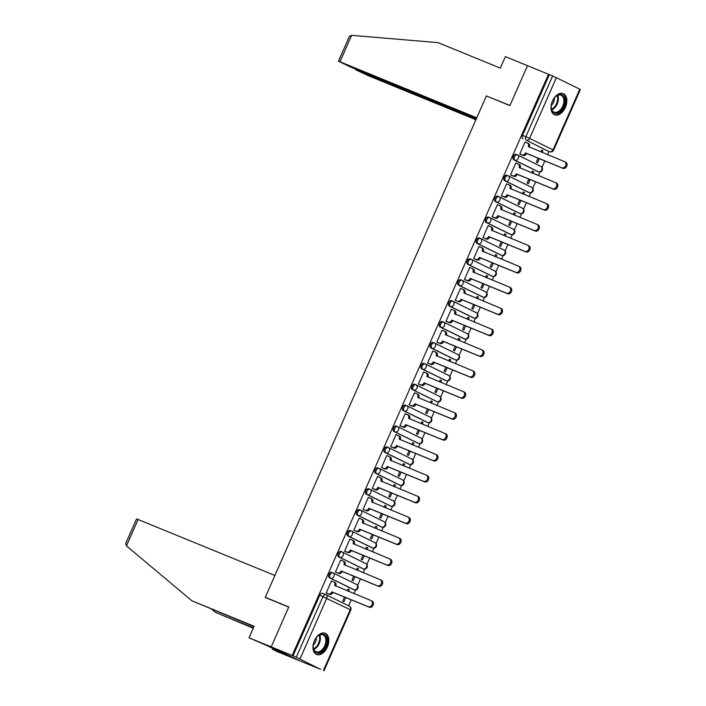 <?xml version="1.0" encoding="UTF-8"?>
<svg xmlns="http://www.w3.org/2000/svg" width="706" height="706" viewBox="0 0 706 706"><rect width="100%" height="100%" fill="white"/><g stroke="black" fill="none" stroke-linecap="round" stroke-linejoin="round"><path stroke-width="1.06" d="M332.835 572.831L331.82 572.416A2.93 1.844 112.3 0 0 331.749 572.381A2.93 1.844 112.3 0 0 328.978 574.278A2.93 1.844 112.3 0 0 329.455 577.773L330.62 578.249A2.93 1.844 -67.7 0 1 330.143 574.755A2.93 1.844 -67.7 0 1 332.905 572.857A2.93 1.844 -67.7 0 1 332.976 572.893A2.93 2.277 116.1 0 1 333.091 572.937A2.93 2.277 116.1 0 1 333.903 576.431A2.93 2.277 -63.9 0 1 330.62 578.249L354.041 589.739A2.93 2.277 -63.9 0 0 357.333 587.922A2.93 2.277 -63.9 0 0 356.512 584.427A2.93 2.277 -63.9 0 0 356.406 584.383L333.197 572.998M342.057 551.933L341.042 551.51A2.93 1.844 112.3 0 0 340.963 551.483A2.93 1.844 112.3 0 0 338.2 553.38A2.93 1.844 112.3 0 0 338.677 556.875L339.833 557.352A2.93 1.844 -67.7 0 1 339.357 553.857A2.93 1.844 -67.7 0 1 342.128 551.96A2.93 1.844 -67.7 0 1 342.198 551.986A2.93 2.277 116.1 0 1 342.304 552.039A2.93 2.277 116.1 0 1 343.125 555.534A2.93 2.277 -63.9 0 1 339.833 557.352L363.263 568.842A2.93 2.277 -63.9 0 0 366.546 567.024A2.93 2.277 -63.9 0 0 365.734 563.529A2.93 2.277 -63.9 0 0 365.62 563.485L342.41 552.092M351.27 531.027L350.255 530.612A2.93 1.844 112.3 0 0 350.185 530.585A2.93 1.844 112.3 0 0 347.423 532.483A2.93 1.844 112.3 0 0 347.89 535.969L349.055 536.445A2.93 1.844 -67.7 0 1 348.579 532.959A2.93 1.844 -67.7 0 1 351.341 531.053A2.93 1.844 -67.7 0 1 351.42 531.088A2.93 2.277 116.1 0 1 351.526 531.141A2.93 2.277 116.1 0 1 352.347 534.636A2.93 2.277 -63.9 0 1 349.055 536.445L372.477 547.944A2.93 2.277 -63.9 0 0 375.769 546.126A2.93 2.277 -63.9 0 0 374.948 542.632A2.93 2.277 -63.9 0 0 374.842 542.579L351.632 531.194M360.492 510.129L359.478 509.714A2.93 1.844 112.3 0 0 359.407 509.679A2.93 1.844 112.3 0 0 356.636 511.576A2.93 1.844 112.3 0 0 357.112 515.071L358.269 515.548A2.93 1.844 -67.7 0 1 357.801 512.053A2.93 1.844 -67.7 0 1 360.563 510.156A2.93 1.844 -67.7 0 1 360.634 510.191A2.93 2.277 116.1 0 1 360.74 510.235A2.93 2.277 116.1 0 1 361.56 513.73A2.93 2.277 -63.9 0 1 358.269 515.548L381.699 527.038A2.93 2.277 -63.9 0 0 384.991 525.22A2.93 2.277 -63.9 0 0 384.17 521.734A2.93 2.277 -63.9 0 0 384.064 521.681L360.845 510.297M369.706 489.232L368.691 488.817A2.93 1.844 112.3 0 0 368.62 488.781A2.93 1.844 112.3 0 0 365.858 490.679A2.93 1.844 112.3 0 0 366.326 494.174L367.491 494.65A2.93 1.844 -67.7 0 1 367.014 491.155A2.93 1.844 -67.7 0 1 369.785 489.258A2.93 1.844 -67.7 0 1 369.856 489.284A2.93 2.277 116.1 0 1 369.962 489.337A2.93 2.277 116.1 0 1 370.782 492.832A2.93 2.277 -63.9 0 1 367.491 494.65L390.912 506.14A2.93 2.277 -63.9 0 0 394.204 504.322A2.93 2.277 -63.9 0 0 393.383 500.828A2.93 2.277 -63.9 0 0 393.277 500.783L370.068 489.39M378.928 468.325L377.913 467.91A2.93 1.844 112.3 0 0 377.842 467.884A2.93 1.844 112.3 0 0 375.071 469.781A2.93 1.844 112.3 0 0 375.548 473.267L376.704 473.744A2.93 1.844 -67.7 0 1 376.236 470.258A2.93 1.844 -67.7 0 1 378.998 468.352A2.93 1.844 -67.7 0 1 379.069 468.387A2.93 2.277 116.1 0 1 379.175 468.44A2.93 2.277 116.1 0 1 379.996 471.935A2.93 2.277 -63.9 0 1 376.704 473.744L400.134 485.243A2.93 2.277 -63.9 0 0 403.426 483.425A2.93 2.277 -63.9 0 0 402.605 479.93A2.93 2.277 -63.9 0 0 402.499 479.877L379.281 468.493M388.141 447.427L387.126 447.013A2.93 1.844 112.3 0 0 387.056 446.977A2.93 1.844 112.3 0 0 384.293 448.875A2.93 1.844 112.3 0 0 384.761 452.37L385.926 452.846A2.93 1.844 -67.7 0 1 385.45 449.351A2.93 1.844 -67.7 0 1 388.221 447.454A2.93 1.844 -67.7 0 1 388.291 447.489A2.93 2.277 116.1 0 1 388.397 447.533A2.93 2.277 116.1 0 1 389.218 451.028A2.93 2.277 -63.9 0 1 385.926 452.846L409.348 464.336A2.93 2.277 -63.9 0 0 412.639 462.527A2.93 2.277 -63.9 0 0 411.827 459.032A2.93 2.277 -63.9 0 0 411.713 458.979L388.503 447.595M397.363 426.53L396.348 426.115A2.93 1.844 112.3 0 0 396.278 426.08A2.93 1.844 112.3 0 0 393.507 427.977A2.93 1.844 112.3 0 0 393.983 431.472L395.139 431.948A2.93 1.844 -67.7 0 1 394.672 428.454A2.93 1.844 -67.7 0 1 397.434 426.556A2.93 1.844 -67.7 0 1 397.504 426.583A2.93 2.277 116.1 0 1 397.619 426.636A2.93 2.277 116.1 0 1 398.431 430.13A2.93 2.277 -63.9 0 1 395.139 431.948L418.57 443.439A2.93 2.277 -63.9 0 0 421.861 441.621A2.93 2.277 -63.9 0 0 421.041 438.126A2.93 2.277 -63.9 0 0 420.935 438.082L397.725 426.689M406.577 405.623L405.562 405.209A2.93 1.844 112.3 0 0 405.491 405.182A2.93 1.844 112.3 0 0 402.729 407.08A2.93 1.844 112.3 0 0 403.205 410.574L404.361 411.042A2.93 1.844 -67.7 0 1 403.885 407.556A2.93 1.844 -67.7 0 1 406.656 405.65A2.93 1.844 -67.7 0 1 406.727 405.685A2.93 2.277 116.1 0 1 406.832 405.738A2.93 2.277 116.1 0 1 407.653 409.233A2.93 2.277 -63.9 0 1 404.361 411.042L427.783 422.541A2.93 2.277 -63.9 0 0 431.075 420.723A2.93 2.277 -63.9 0 0 430.263 417.228A2.93 2.277 -63.9 0 0 430.148 417.175L406.938 405.791M415.799 384.726L414.784 384.311A2.93 1.844 112.3 0 0 414.713 384.276A2.93 1.844 112.3 0 0 411.942 386.182A2.93 1.844 112.3 0 0 412.419 389.668L413.584 390.144A2.93 1.844 -67.7 0 1 413.107 386.65A2.93 1.844 -67.7 0 1 415.869 384.752A2.93 1.844 -67.7 0 1 415.94 384.788A2.93 2.277 116.1 0 1 416.055 384.832A2.93 2.277 116.1 0 1 416.867 388.326A2.93 2.277 -63.9 0 1 413.584 390.144L437.005 401.635A2.93 2.277 -63.9 0 0 440.297 399.825A2.93 2.277 -63.9 0 0 439.476 396.331A2.93 2.277 -63.9 0 0 439.37 396.278L416.161 384.894M425.021 363.828L423.997 363.413A2.93 1.844 112.3 0 0 423.927 363.378A2.93 1.844 112.3 0 0 421.164 365.276A2.93 1.844 112.3 0 0 421.641 368.77L422.797 369.247A2.93 1.844 -67.7 0 1 422.32 365.752A2.93 1.844 -67.7 0 1 425.091 363.855A2.93 1.844 -67.7 0 1 425.162 363.881A2.93 2.277 116.1 0 1 425.268 363.934A2.93 2.277 116.1 0 1 426.089 367.429A2.93 2.277 -63.9 0 1 422.797 369.247L446.227 380.737A2.93 2.277 -63.9 0 0 449.51 378.919A2.93 2.277 -63.9 0 0 448.698 375.424A2.93 2.277 -63.9 0 0 448.584 375.38L425.374 363.987M434.234 342.922L433.219 342.507A2.93 1.844 112.3 0 0 433.149 342.481A2.93 1.844 112.3 0 0 430.386 344.378A2.93 1.844 112.3 0 0 430.854 347.873L432.019 348.34A2.93 1.844 -67.7 0 1 431.542 344.855A2.93 1.844 -67.7 0 1 434.305 342.957A2.93 1.844 -67.7 0 1 434.375 342.984A2.93 2.277 116.1 0 1 434.49 343.037A2.93 2.277 116.1 0 1 435.311 346.531A2.93 2.277 -63.9 0 1 432.019 348.34L455.441 359.839A2.93 2.277 -63.9 0 0 458.732 358.021A2.93 2.277 -63.9 0 0 457.912 354.527A2.93 2.277 -63.9 0 0 457.806 354.474L434.596 343.09M443.456 322.024L442.441 321.609A2.93 1.844 112.3 0 0 442.371 321.574A2.93 1.844 112.3 0 0 439.6 323.48A2.93 1.844 112.3 0 0 440.076 326.966L441.232 327.443A2.93 1.844 -67.7 0 1 440.765 323.948A2.93 1.844 -67.7 0 1 443.527 322.051A2.93 1.844 -67.7 0 1 443.597 322.086A2.93 2.277 116.1 0 1 443.703 322.13A2.93 2.277 116.1 0 1 444.524 325.625A2.93 2.277 -63.9 0 1 441.232 327.443L464.663 338.933A2.93 2.277 -63.9 0 0 467.954 337.124A2.93 2.277 -63.9 0 0 467.134 333.629A2.93 2.277 -63.9 0 0 467.028 333.576L443.809 322.192M452.67 301.127L451.655 300.712A2.93 1.844 112.3 0 0 451.584 300.677A2.93 1.844 112.3 0 0 448.822 302.574A2.93 1.844 112.3 0 0 449.29 306.069L450.454 306.545A2.93 1.844 -67.7 0 1 449.978 303.05A2.93 1.844 -67.7 0 1 452.749 301.153A2.93 1.844 -67.7 0 1 452.82 301.18A2.93 2.277 116.1 0 1 452.925 301.233A2.93 2.277 116.1 0 1 453.746 304.727A2.93 2.277 -63.9 0 1 450.454 306.545L473.876 318.035A2.93 2.277 -63.9 0 0 477.168 316.217A2.93 2.277 -63.9 0 0 476.347 312.723A2.93 2.277 -63.9 0 0 476.241 312.679L453.031 301.285M461.892 280.22L460.877 279.805A2.93 1.844 112.3 0 0 460.806 279.779A2.93 1.844 112.3 0 0 458.035 281.676A2.93 1.844 112.3 0 0 458.512 285.171L459.668 285.639A2.93 1.844 -67.7 0 1 459.2 282.153A2.93 1.844 -67.7 0 1 461.962 280.256A2.93 1.844 -67.7 0 1 462.033 280.282A2.93 2.277 116.1 0 1 462.139 280.335A2.93 2.277 116.1 0 1 462.959 283.83A2.93 2.277 -63.9 0 1 459.668 285.639L483.098 297.138A2.93 2.277 -63.9 0 0 486.39 295.32A2.93 2.277 -63.9 0 0 485.569 291.825A2.93 2.277 -63.9 0 0 485.463 291.772L462.245 280.388M471.105 259.323L470.09 258.908A2.93 1.844 112.3 0 0 470.019 258.873A2.93 1.844 112.3 0 0 467.257 260.779A2.93 1.844 112.3 0 0 467.725 264.265L468.89 264.741A2.93 1.844 -67.7 0 1 468.413 261.246A2.93 1.844 -67.7 0 1 471.184 259.349A2.93 1.844 -67.7 0 1 471.255 259.384A2.93 2.277 116.1 0 1 471.361 259.429A2.93 2.277 116.1 0 1 472.182 262.923A2.93 2.277 -63.9 0 1 468.89 264.741L492.311 276.231A2.93 2.277 -63.9 0 0 495.603 274.422A2.93 2.277 -63.9 0 0 494.782 270.928A2.93 2.277 -63.9 0 0 494.677 270.875L471.467 259.49M480.327 238.425L479.312 238.01A2.93 1.844 112.3 0 0 479.242 237.975A2.93 1.844 112.3 0 0 476.471 239.872A2.93 1.844 112.3 0 0 476.947 243.367L478.103 243.844A2.93 1.844 -67.7 0 1 477.635 240.349A2.93 1.844 -67.7 0 1 480.398 238.451A2.93 1.844 -67.7 0 1 480.468 238.487A2.93 2.277 116.1 0 1 480.583 238.531A2.93 2.277 116.1 0 1 481.395 242.026A2.93 2.277 -63.9 0 1 478.103 243.844L501.534 255.334A2.93 2.277 -63.9 0 0 504.825 253.516A2.93 2.277 -63.9 0 0 504.005 250.021A2.93 2.277 -63.9 0 0 503.899 249.977L480.689 238.584M489.54 217.527L488.526 217.104A2.93 1.844 112.3 0 0 488.455 217.077A2.93 1.844 112.3 0 0 485.693 218.975A2.93 1.844 112.3 0 0 486.169 222.469L487.325 222.937A2.93 1.844 -67.7 0 1 486.849 219.451A2.93 1.844 -67.7 0 1 489.62 217.554A2.93 1.844 -67.7 0 1 489.69 217.58A2.93 2.277 116.1 0 1 489.796 217.633A2.93 2.277 116.1 0 1 490.617 221.128A2.93 2.277 -63.9 0 1 487.325 222.937L510.747 234.436A2.93 2.277 -63.9 0 0 514.039 232.618A2.93 2.277 -63.9 0 0 513.227 229.123A2.93 2.277 -63.9 0 0 513.112 229.071L489.902 217.686M498.763 196.621L497.748 196.206A2.93 1.844 112.3 0 0 497.677 196.171A2.93 1.844 112.3 0 0 494.906 198.077A2.93 1.844 112.3 0 0 495.383 201.563L496.547 202.04A2.93 1.844 -67.7 0 1 496.071 198.545A2.93 1.844 -67.7 0 1 498.833 196.647A2.93 1.844 -67.7 0 1 498.904 196.683A2.93 2.277 116.1 0 1 499.018 196.727A2.93 2.277 116.1 0 1 499.83 200.222A2.93 2.277 -63.9 0 1 496.547 202.04L519.969 213.53A2.93 2.277 -63.9 0 0 523.261 211.721A2.93 2.277 -63.9 0 0 522.44 208.226A2.93 2.277 -63.9 0 0 522.334 208.173L499.124 196.789M507.985 175.723L506.961 175.309A2.93 1.844 112.3 0 0 506.89 175.273A2.93 1.844 112.3 0 0 504.128 177.171A2.93 1.844 112.3 0 0 504.605 180.665L505.761 181.142A2.93 1.844 -67.7 0 1 505.284 177.647A2.93 1.844 -67.7 0 1 508.055 175.75A2.93 1.844 -67.7 0 1 508.126 175.785A2.93 2.277 116.1 0 1 508.232 175.829A2.93 2.277 116.1 0 1 509.052 179.324A2.93 2.277 -63.9 0 1 505.761 181.142L529.191 192.632A2.93 2.277 -63.9 0 0 532.474 190.814A2.93 2.277 -63.9 0 0 531.662 187.319A2.93 2.277 -63.9 0 0 531.547 187.275L508.338 175.882M517.198 154.826L516.183 154.402A2.93 1.844 112.3 0 0 516.112 154.376A2.93 1.844 112.3 0 0 513.35 156.273A2.93 1.844 112.3 0 0 513.818 159.768L514.983 160.244A2.93 1.844 -67.7 0 1 514.506 156.75A2.93 1.844 -67.7 0 1 517.269 154.852A2.93 1.844 -67.7 0 1 517.339 154.879A2.93 2.277 116.1 0 1 517.454 154.932A2.93 2.277 116.1 0 1 518.275 158.426A2.93 2.277 -63.9 0 1 514.983 160.244L538.404 171.734A2.93 2.277 -63.9 0 0 541.696 169.917A2.93 2.277 -63.9 0 0 540.875 166.422A2.93 2.277 -63.9 0 0 540.77 166.378L517.56 154.985M565.374 107.374A11.428 7.184 112.3 0 0 563.256 93.633A11.428 7.184 112.3 0 0 552.463 101.037A11.428 7.184 112.3 0 0 554.589 114.787A11.428 7.184 112.3 0 0 565.374 107.374M327.355 647.04A11.428 7.184 112.3 0 0 325.237 633.291A11.428 7.184 112.3 0 0 314.444 640.704A11.428 7.184 112.3 0 0 316.57 654.444A11.428 7.184 112.3 0 0 327.355 647.04M253.966 626.61L191.9 600.797L254.116 626.275L249.033 637.8L267.265 645.769L283.238 653.606L272.542 649.335L277.432 651.726L320.586 669.341M348.605 605.801L351.244 599.835M353.997 593.596L355.595 589.969M357.615 585.371L360.457 578.929M363.211 572.698L364.808 569.071M366.838 564.473L369.679 558.031M372.433 551.792L374.03 548.165M376.051 543.576L378.893 537.134M381.646 530.894L383.243 527.267M385.273 522.669L388.115 516.227M390.868 509.997L392.465 506.37M394.495 501.772L397.337 495.33M400.081 489.09L401.688 485.463M403.708 480.874L406.55 474.432M409.303 468.193L410.901 464.566M412.931 459.968L415.772 453.526M418.517 447.295L420.123 443.668M422.144 439.07L424.986 432.628M427.739 426.389L429.336 422.762M431.366 418.173L434.208 411.73M436.952 405.491L438.558 401.864M440.579 397.266L443.421 390.824M446.174 384.594L447.772 380.966M449.801 376.369L452.643 369.926M455.396 363.687L456.994 360.06M459.015 355.471L461.856 349.029M464.61 342.789L466.207 339.162M468.237 334.565L471.078 328.122M473.832 321.892L475.429 318.265M477.459 313.667L480.301 307.225M483.045 300.985L484.651 297.358M486.672 292.769L489.514 286.327M492.267 280.088L493.865 276.461M495.894 271.872L498.736 265.421M501.481 259.19L503.087 255.563M505.108 250.965L507.949 244.523M510.703 238.284L512.3 234.657M514.33 230.068L517.171 223.625M519.916 217.386L521.522 213.759M523.543 209.17L526.385 202.728M529.138 196.489L530.736 192.862M532.765 188.264L535.607 181.821M538.36 175.582L539.958 171.964M541.979 167.366L544.82 160.924M547.574 154.685L549.021 151.411M249.033 637.8L271.183 646.872L299.573 660.798L271.183 646.872L292.169 655.468L548.5 74.271L527.514 65.676L509.97 105.468L488.402 96.793M138.129 519.448L126.462 545.897L125.633 543.726L136.593 518.892L274.908 575.478L265.218 597.444L288.736 607.081L271.183 646.872L288.789 606.948L265.271 597.311L486.39 95.972L509.908 105.6L527.514 65.676L505.372 56.604L500.289 68.129L438.073 42.642L351.65 35.335L339.983 61.784L338.448 61.228L351.244 67.308L476.418 118.582M320.559 669.394L296.264 657.215L323.03 596.517A2.93 1.844 -67.7 0 1 325.801 594.62A2.93 1.844 -67.7 0 1 325.872 594.655A2.93 2.277 -63.9 0 1 325.978 594.699A2.93 2.93 0 0 0 325.801 594.62L322.527 593.287A2.93 1.844 -67.7 0 1 322.598 593.314L325.722 594.593M292.169 655.468L296.264 657.215M546.612 150.413A2.93 1.844 -67.7 0 1 546.532 150.387A2.93 1.844 -67.7 0 1 546.462 150.36L526.305 140.203A2.93 1.844 -67.7 0 1 525.838 136.708L552.604 76.019L556.363 77.695L580.367 89.503L553.592 150.201L553.027 149.884L579.794 89.185M552.604 76.019L548.5 74.271M526.147 142.506L525.087 141.985L519.766 154.04L521.037 154.579M538.087 158.162L536.322 162.168L537.566 162.777L539.366 158.691M532.898 173.349L533.665 171.62L532.386 171.09M533.665 171.62L532.421 171.011L531.618 172.829M516.924 163.404L515.865 162.883L510.544 174.947L511.824 175.485M528.865 179.059L527.1 183.066L528.344 183.675L530.144 179.589M523.684 194.247L524.443 192.517L523.164 191.997M524.443 192.517L523.199 191.908L522.405 193.726M507.711 184.31L506.652 183.789L501.331 195.844L502.601 196.383M519.651 199.966L517.886 203.963L519.131 204.572L520.931 200.486M514.462 215.154L515.23 213.415L513.95 212.894M515.23 213.415L513.986 212.806L513.183 214.624M498.489 205.208L497.43 204.687L492.108 216.742L493.388 217.28M510.429 220.863L508.664 224.87L509.908 225.479L511.709 221.384M505.24 236.051L506.008 234.321L504.728 233.792M506.008 234.321L504.764 233.712L503.969 235.53M489.267 226.105L488.208 225.585L482.895 237.648L484.166 238.187M501.216 241.761L499.451 245.767L500.686 246.376L502.495 242.29M496.027 256.949L496.786 255.219L495.515 254.698M496.786 255.219L495.55 254.61L494.747 256.428M480.054 247.012L478.995 246.491L473.673 258.546L474.953 259.084M491.994 262.667L490.229 266.665L491.473 267.274L493.273 263.188M486.805 277.855L487.572 276.117L486.293 275.596M487.572 276.117L486.328 275.508L485.525 277.326M470.831 267.909L469.772 267.389L464.46 279.444L465.731 279.982M482.78 283.565L481.015 287.571L482.251 288.18L484.06 284.086M477.591 298.753L478.35 297.023L477.071 296.494M478.35 297.023L477.115 296.414L476.312 298.232M461.618 288.807L460.559 288.286L455.238 300.35L456.508 300.888M473.558 304.462L471.793 308.469L473.038 309.078L474.838 304.992M468.369 319.65L469.137 317.921L467.857 317.4M469.137 317.921L467.893 317.312L467.09 319.13M452.396 309.713L451.337 309.193L446.024 321.248L447.295 321.786M464.345 325.369L462.58 329.367L463.816 329.976L465.625 325.89M459.156 340.557L459.915 338.818L458.635 338.298M459.915 338.818L458.679 338.209L457.876 340.027M443.183 330.611L442.124 330.09L436.802 342.145L438.073 342.684M455.123 346.267L453.358 350.273L454.602 350.882L456.403 346.787M449.934 361.454L450.702 359.725L449.422 359.195M450.702 359.725L449.457 359.116L448.654 360.934M433.961 351.509L432.902 350.988L427.58 363.052L428.86 363.581M445.901 367.164L444.136 371.171L445.38 371.78L447.18 367.694M440.72 382.352L441.479 380.622L440.2 380.102M441.479 380.622L440.235 380.013L439.441 381.831M424.747 372.415L423.688 371.894L418.367 383.949L419.638 384.488M436.687 388.071L434.922 392.068L436.167 392.677L437.967 388.591M431.498 403.258L432.266 401.52L430.987 400.999M432.266 401.52L431.022 400.911L430.219 402.729M415.525 393.313L414.466 392.792L409.145 404.847L410.424 405.385M427.465 408.968L425.7 412.975L426.945 413.584L428.745 409.489M422.276 424.156L423.044 422.426L421.764 421.897M423.044 422.426L421.8 421.817L421.005 423.635M406.303 414.21L405.244 413.69L399.931 425.753L401.202 426.283M418.252 429.866L416.487 433.872L417.723 434.481L419.532 430.395M413.063 445.054L413.831 443.324L412.551 442.803M413.831 443.324L412.586 442.715L411.783 444.533M397.09 435.117L396.031 434.596L390.709 446.651L391.989 447.189M409.03 450.772L407.265 454.77L408.509 455.379L410.31 451.293M403.841 465.96L404.609 464.221L403.329 463.701M404.609 464.221L403.364 463.613L402.561 465.43M387.868 456.014L386.809 455.494L381.496 467.548L382.767 468.087M399.817 471.67L398.052 475.676L399.287 476.285L401.096 472.19M394.628 486.858L395.386 485.128L394.107 484.598M395.386 485.128L394.151 484.519L393.348 486.337M378.654 476.912L377.595 476.391L372.274 488.455L373.545 488.984M390.594 492.567L388.829 496.574L390.074 497.183L391.874 493.097M385.405 507.755L386.173 506.025L384.894 505.505M386.173 506.025L384.929 505.417L384.126 507.235M369.432 497.818L368.373 497.298L363.06 509.353L364.331 509.891M381.381 513.474L379.616 517.472L380.852 518.08L382.661 513.994M376.192 528.662L376.951 526.923L375.671 526.402M376.951 526.923L375.716 526.314L374.912 528.132M360.219 518.716L359.16 518.195L353.838 530.25L355.109 530.788M372.159 534.371L370.394 538.378L371.638 538.987L373.439 534.892M366.97 549.559L367.738 547.83L366.458 547.3M367.738 547.83L366.493 547.221L365.69 549.039M350.997 539.613L349.938 539.093L344.616 551.157L345.896 551.686M362.937 555.269L361.172 559.276L362.416 559.884L364.217 555.798M357.757 570.457L358.516 568.727L357.236 568.206M358.516 568.727L357.271 568.118L356.477 569.936M341.783 560.511L340.724 559.999L335.403 572.054L336.674 572.592M353.724 576.175L351.959 580.173L353.203 580.782L355.003 576.696M348.535 591.363L349.302 589.625L348.023 589.104M349.302 589.625L348.058 589.016L347.255 590.834M332.561 581.417L331.502 580.897L326.181 592.952L327.46 593.49M353.026 589.325A2.93 1.844 112.3 0 1 352.956 589.298A2.93 1.844 112.3 0 1 352.885 589.263L329.455 577.773M362.24 568.427A2.93 1.844 112.3 0 1 362.169 568.401A2.93 1.844 112.3 0 1 362.099 568.365L338.677 556.875M371.462 547.521A2.93 1.844 112.3 0 1 371.391 547.494A2.93 1.844 112.3 0 1 371.321 547.468L347.89 535.969M380.684 526.623A2.93 1.844 112.3 0 1 380.605 526.597A2.93 1.844 112.3 0 1 380.534 526.561L357.112 515.071M389.897 505.725A2.93 1.844 112.3 0 1 389.827 505.699A2.93 1.844 112.3 0 1 389.756 505.664L366.326 494.174M399.119 484.819A2.93 1.844 112.3 0 1 399.04 484.793A2.93 1.844 112.3 0 1 398.969 484.766L375.548 473.267M408.333 463.921A2.93 1.844 112.3 0 1 408.262 463.895A2.93 1.844 112.3 0 1 408.192 463.86L384.761 452.37M417.555 443.024A2.93 1.844 112.3 0 1 417.484 442.997A2.93 1.844 112.3 0 1 417.405 442.962L393.983 431.472M426.768 422.117A2.93 1.844 112.3 0 1 426.698 422.091A2.93 1.844 112.3 0 1 426.627 422.064L403.205 410.574M435.99 401.22A2.93 1.844 112.3 0 1 435.92 401.193A2.93 1.844 112.3 0 1 435.849 401.158L412.419 389.668M445.204 380.322A2.93 1.844 112.3 0 1 445.133 380.296A2.93 1.844 112.3 0 1 445.062 380.26L421.641 368.77M454.426 359.425A2.93 1.844 112.3 0 1 454.355 359.389A2.93 1.844 112.3 0 1 454.285 359.363L430.854 347.873M463.648 338.518A2.93 1.844 112.3 0 1 463.568 338.492A2.93 1.844 112.3 0 1 463.498 338.456L440.076 326.966M472.861 317.621A2.93 1.844 112.3 0 1 472.791 317.594A2.93 1.844 112.3 0 1 472.72 317.559L449.29 306.069M482.083 296.723A2.93 1.844 112.3 0 1 482.004 296.688A2.93 1.844 112.3 0 1 481.933 296.661L458.512 285.171M491.297 275.817A2.93 1.844 112.3 0 1 491.226 275.79A2.93 1.844 112.3 0 1 491.155 275.764L467.725 264.265M500.519 254.919A2.93 1.844 112.3 0 1 500.448 254.892A2.93 1.844 112.3 0 1 500.369 254.857L476.947 243.367M509.732 234.021A2.93 1.844 112.3 0 1 509.661 233.995A2.93 1.844 112.3 0 1 509.591 233.96L486.169 222.469M518.954 213.115A2.93 1.844 112.3 0 1 518.884 213.088A2.93 1.844 112.3 0 1 518.813 213.062L495.383 201.563M528.167 192.217A2.93 1.844 112.3 0 1 528.097 192.191A2.93 1.844 112.3 0 1 528.026 192.156L504.605 180.665M537.39 171.32A2.93 1.844 112.3 0 1 537.319 171.293A2.93 1.844 112.3 0 1 537.248 171.258L513.818 159.768M267.23 598.273L265.271 597.311M542.12 152.452L542.879 150.722L541.599 150.193M542.879 150.722L541.643 150.104L540.84 151.922M344.502 597.073L342.737 601.08L343.981 601.688L345.781 597.594M292.999 655.874L319.765 595.184A2.93 1.844 -67.7 0 1 322.527 593.287M549.33 74.677L522.564 135.375A2.93 1.844 112.3 0 0 523.04 138.861M519.793 153.987L522.096 154.923A2.93 2.277 -63.9 0 0 525.388 153.114L526.464 153.634A2.93 2.277 116.1 0 1 523.172 155.452L519.951 154.137M527.567 143.106L528.432 143.53A2.93 2.277 116.1 0 1 528.538 143.583A2.93 2.277 116.1 0 1 529.359 147.069L529.297 147.201M564.818 161.771L565.647 162.177A3.371 2.621 116.1 0 1 565.771 162.23A3.371 2.621 116.1 0 1 566.68 166.334A3.371 2.621 116.1 0 1 562.929 168.337L526.552 153.44M525.476 152.911L561.852 167.807A3.371 2.621 -63.9 0 0 565.603 165.804A3.371 2.621 -63.9 0 0 564.694 161.7A3.371 2.621 -63.9 0 0 564.571 161.648L528.282 146.548A2.93 2.277 -63.9 0 0 527.461 143.053A2.93 2.277 -63.9 0 0 527.356 143L525.052 142.056M510.57 174.885L512.874 175.829A2.93 2.277 -63.9 0 0 516.165 174.011L517.242 174.541A2.93 2.277 116.1 0 1 513.95 176.35L510.729 175.035M518.345 164.004L519.21 164.427A2.93 2.277 116.1 0 1 519.316 164.48A2.93 2.277 116.1 0 1 520.137 167.975L520.084 168.099M555.604 182.669L556.434 183.075A3.371 2.621 116.1 0 1 556.557 183.136A3.371 2.621 116.1 0 1 557.458 187.231A3.371 2.621 116.1 0 1 553.716 189.243L517.33 174.338M516.254 173.808L552.639 188.714A3.371 2.621 -63.9 0 0 556.381 186.702A3.371 2.621 -63.9 0 0 555.481 182.607A3.371 2.621 -63.9 0 0 555.357 182.545L519.06 167.446A2.93 2.277 -63.9 0 0 518.239 163.951A2.93 2.277 -63.9 0 0 518.133 163.898L515.83 162.962M501.357 195.783L503.66 196.727A2.93 2.277 -63.9 0 0 506.943 194.909L508.02 195.438A2.93 2.277 116.1 0 1 504.728 197.256L501.516 195.933M509.132 184.91L509.988 185.334A2.93 2.277 116.1 0 1 510.103 185.378A2.93 2.277 116.1 0 1 510.915 188.873L510.862 189.005M546.382 203.566L547.212 203.981A3.371 2.621 116.1 0 1 547.335 204.034A3.371 2.621 116.1 0 1 548.244 208.129A3.371 2.621 116.1 0 1 544.494 210.141L508.108 195.235M507.04 194.706L543.417 209.611A3.371 2.621 -63.9 0 0 547.168 207.608A3.371 2.621 -63.9 0 0 546.259 203.504A3.371 2.621 -63.9 0 0 546.135 203.452L509.847 188.343A2.93 2.277 -63.9 0 0 509.026 184.848A2.93 2.277 -63.9 0 0 508.911 184.804L506.617 183.86M486.452 95.839L476.762 117.814L339.983 61.784M338.448 61.228L349.399 36.394L351.65 35.335M357.298 69.788L355.577 69.638L356.433 70.115L368.373 75.71L475.906 119.755M357.121 70.194L476.241 118.987M126.462 545.897L191.9 600.797M272.895 648.532L272.542 649.335M253.26 628.225L215.409 612.323L253.41 627.89M211.897 609.375L215.409 612.323M562.064 94.816A9.893 6.213 -67.7 0 1 563.662 106.606A9.893 6.213 -67.7 0 1 554.086 112.907A9.893 6.213 -67.7 0 1 551.218 107.356A9.893 6.213 -67.7 0 1 555.64 96.563A9.893 6.213 -67.7 0 1 562.064 94.816M551.209 107.109A9.16 5.754 112.3 0 0 553.857 112.025A9.16 5.754 112.3 0 0 554.078 112.122A9.16 5.754 112.3 0 0 562.797 106.006A9.16 5.754 112.3 0 0 561.244 95.275A9.16 5.754 112.3 0 0 561.023 95.178A9.16 5.754 112.3 0 0 555.463 96.74M551.298 105.45A6.522 4.095 112.3 0 0 554.36 97.975M553.857 114.407A11.358 7.139 112.3 0 0 564.615 106.721A11.358 7.139 112.3 0 0 562.656 93.483A11.358 7.139 112.3 0 0 562.47 93.395M324.045 634.482A9.893 6.213 -67.7 0 1 325.642 646.264A9.893 6.213 -67.7 0 1 316.067 652.565A9.893 6.213 -67.7 0 1 313.199 647.014A9.893 6.213 -67.7 0 1 317.621 636.23A9.893 6.213 -67.7 0 1 324.045 634.482M313.199 646.767A9.16 5.754 112.3 0 0 315.838 651.682A9.16 5.754 112.3 0 0 316.059 651.779A9.16 5.754 112.3 0 0 324.778 645.663A9.16 5.754 112.3 0 0 323.224 634.932A9.16 5.754 112.3 0 0 323.004 634.835A9.16 5.754 112.3 0 0 317.444 636.397M313.279 645.107A6.522 4.095 112.3 0 0 316.341 637.633M315.838 654.065A11.358 7.139 112.3 0 0 326.596 646.378A11.358 7.139 112.3 0 0 324.636 633.141A11.358 7.139 112.3 0 0 324.451 633.053M492.135 216.689L494.438 217.624A2.93 2.277 -63.9 0 0 497.73 215.815L498.807 216.336A2.93 2.277 116.1 0 1 495.515 218.154L492.294 216.839M499.91 205.808L500.775 206.231A2.93 2.277 116.1 0 1 500.881 206.276A2.93 2.277 116.1 0 1 501.701 209.77L501.648 209.903M537.169 224.473L537.998 224.879A3.371 2.621 116.1 0 1 538.122 224.932A3.371 2.621 116.1 0 1 539.022 229.035A3.371 2.621 116.1 0 1 535.28 231.038L498.895 216.142M497.818 215.612L534.204 230.509A3.371 2.621 -63.9 0 0 537.946 228.506A3.371 2.621 -63.9 0 0 537.045 224.402A3.371 2.621 -63.9 0 0 536.922 224.349L500.625 209.25A2.93 2.277 -63.9 0 0 499.804 205.755A2.93 2.277 -63.9 0 0 499.698 205.702L497.395 204.758M482.922 237.587L485.216 238.531A2.93 2.277 -63.9 0 0 488.508 236.713L489.585 237.242A2.93 2.277 116.1 0 1 486.293 239.052L483.072 237.737M490.696 226.705L491.552 227.129A2.93 2.277 116.1 0 1 491.667 227.182A2.93 2.277 116.1 0 1 492.479 230.677L492.426 230.8M527.947 245.37L528.776 245.776A3.371 2.621 116.1 0 1 528.9 245.838A3.371 2.621 116.1 0 1 529.809 249.933A3.371 2.621 116.1 0 1 526.058 251.945L489.673 237.04M488.596 236.51L524.982 251.415A3.371 2.621 -63.9 0 0 528.732 249.403A3.371 2.621 -63.9 0 0 527.823 245.309A3.371 2.621 -63.9 0 0 527.7 245.247L491.402 230.147A2.93 2.277 -63.9 0 0 490.591 226.652A2.93 2.277 -63.9 0 0 490.476 226.6L488.181 225.664M473.7 258.484L476.003 259.429A2.93 2.277 -63.9 0 0 479.295 257.611L480.371 258.14A2.93 2.277 116.1 0 1 477.079 259.958L473.858 258.634M481.474 247.612L482.339 248.035A2.93 2.277 116.1 0 1 482.445 248.08A2.93 2.277 116.1 0 1 483.266 251.574L483.204 251.707M518.725 266.268L519.554 266.683A3.371 2.621 116.1 0 1 519.687 266.736A3.371 2.621 116.1 0 1 520.587 270.83A3.371 2.621 116.1 0 1 516.836 272.843L480.459 257.937M479.383 257.408L515.768 272.313A3.371 2.621 -63.9 0 0 519.51 270.31A3.371 2.621 -63.9 0 0 518.61 266.206A3.371 2.621 -63.9 0 0 518.486 266.153L482.189 251.045A2.93 2.277 -63.9 0 0 481.368 247.55A2.93 2.277 -63.9 0 0 481.263 247.506L478.959 246.562M464.486 279.382L466.781 280.326A2.93 2.277 -63.9 0 0 470.072 278.508L471.149 279.038A2.93 2.277 116.1 0 1 467.857 280.856L464.636 279.541M472.261 268.509L473.117 268.933A2.93 2.277 116.1 0 1 473.232 268.977A2.93 2.277 116.1 0 1 474.044 272.472L473.991 272.604M509.511 287.174L510.341 287.58A3.371 2.621 116.1 0 1 510.464 287.633A3.371 2.621 116.1 0 1 511.373 291.737A3.371 2.621 116.1 0 1 507.623 293.74L471.237 278.844M470.161 278.314L506.546 293.211A3.371 2.621 -63.9 0 0 510.297 291.207A3.371 2.621 -63.9 0 0 509.388 287.104A3.371 2.621 -63.9 0 0 509.264 287.051L472.967 271.951A2.93 2.277 -63.9 0 0 472.155 268.456A2.93 2.277 -63.9 0 0 472.04 268.404L469.746 267.459M455.264 300.288L457.567 301.233A2.93 2.277 -63.9 0 0 460.859 299.415L461.936 299.944A2.93 2.277 116.1 0 1 458.644 301.753L455.423 300.438M463.039 289.407L463.904 289.831A2.93 2.277 116.1 0 1 464.01 289.884A2.93 2.277 116.1 0 1 464.83 293.378L464.769 293.502M500.289 308.072L501.119 308.478A3.371 2.621 116.1 0 1 501.251 308.54A3.371 2.621 116.1 0 1 502.151 312.634A3.371 2.621 116.1 0 1 498.401 314.647L462.024 299.741M460.947 299.212L497.324 314.117A3.371 2.621 -63.9 0 0 501.075 312.105A3.371 2.621 -63.9 0 0 500.175 308.01A3.371 2.621 -63.9 0 0 500.042 307.948L463.754 292.849A2.93 2.277 -63.9 0 0 462.933 289.354A2.93 2.277 -63.9 0 0 462.827 289.301L460.524 288.366M446.051 321.186L448.345 322.13A2.93 2.277 -63.9 0 0 451.637 320.312L452.714 320.842A2.93 2.277 116.1 0 1 449.422 322.66L446.201 321.336M453.817 310.313L454.682 310.737A2.93 2.277 116.1 0 1 454.788 310.781A2.93 2.277 116.1 0 1 455.608 314.276L455.555 314.399M491.076 328.97L491.905 329.384A3.371 2.621 116.1 0 1 492.029 329.437A3.371 2.621 116.1 0 1 492.938 333.532A3.371 2.621 116.1 0 1 489.187 335.544L452.802 320.639M451.725 320.109L488.111 335.015A3.371 2.621 -63.9 0 0 491.861 333.011A3.371 2.621 -63.9 0 0 490.952 328.908A3.371 2.621 -63.9 0 0 490.829 328.855L454.532 313.746A2.93 2.277 -63.9 0 0 453.711 310.252A2.93 2.277 -63.9 0 0 453.605 310.208L451.31 309.263M436.829 342.083L439.132 343.028A2.93 2.277 -63.9 0 0 442.424 341.21L443.5 341.739A2.93 2.277 116.1 0 1 440.209 343.557L436.988 342.242M444.603 331.211L445.468 331.635A2.93 2.277 116.1 0 1 445.574 331.679A2.93 2.277 116.1 0 1 446.395 335.173L446.333 335.306M481.854 349.876L482.683 350.282A3.371 2.621 116.1 0 1 482.807 350.335A3.371 2.621 116.1 0 1 483.716 354.438A3.371 2.621 116.1 0 1 479.965 356.442L443.589 341.536M442.512 341.016L478.889 355.912A3.371 2.621 -63.9 0 0 482.639 353.909A3.371 2.621 -63.9 0 0 481.739 349.805A3.371 2.621 -63.9 0 0 481.607 349.752L445.318 334.653A2.93 2.277 -63.9 0 0 444.498 331.158A2.93 2.277 -63.9 0 0 444.392 331.105L442.088 330.161M427.615 362.99L429.91 363.934A2.93 2.277 -63.9 0 0 433.202 362.116L434.278 362.646A2.93 2.277 116.1 0 1 430.987 364.455L427.765 363.14M435.381 352.109L436.246 352.532A2.93 2.277 116.1 0 1 436.352 352.585A2.93 2.277 116.1 0 1 437.173 356.08L437.12 356.203M472.641 370.774L473.47 371.18A3.371 2.621 116.1 0 1 473.594 371.241A3.371 2.621 116.1 0 1 474.494 375.336A3.371 2.621 116.1 0 1 470.752 377.348L434.366 362.443M433.29 361.913L469.675 376.819A3.371 2.621 -63.9 0 0 473.417 374.807A3.371 2.621 -63.9 0 0 472.517 370.712A3.371 2.621 -63.9 0 0 472.393 370.65L436.096 355.55A2.93 2.277 -63.9 0 0 435.275 352.056A2.93 2.277 -63.9 0 0 435.17 352.003L432.866 351.067M418.393 383.887L420.697 384.832A2.93 2.277 -63.9 0 0 423.979 383.014L425.056 383.543A2.93 2.277 116.1 0 1 421.764 385.361L418.552 384.038M426.168 373.015L427.024 373.43A2.93 2.277 116.1 0 1 427.139 373.483A2.93 2.277 116.1 0 1 427.96 376.978L427.898 377.101M463.418 391.671L464.248 392.077A3.371 2.621 116.1 0 1 464.372 392.139A3.371 2.621 116.1 0 1 465.28 396.234A3.371 2.621 116.1 0 1 461.53 398.246L425.144 383.34M424.077 382.811L460.453 397.716A3.371 2.621 -63.9 0 0 464.204 395.713A3.371 2.621 -63.9 0 0 463.295 391.609A3.371 2.621 -63.9 0 0 463.171 391.556L426.883 376.448A2.93 2.277 -63.9 0 0 426.062 372.953A2.93 2.277 -63.9 0 0 425.947 372.909L423.653 371.965M409.171 404.785L411.474 405.729A2.93 2.277 -63.9 0 0 414.766 403.911L415.843 404.441A2.93 2.277 116.1 0 1 412.551 406.259L409.33 404.935M416.946 393.913L417.811 394.336A2.93 2.277 116.1 0 1 417.917 394.38A2.93 2.277 116.1 0 1 418.737 397.875L418.684 398.007M454.205 412.578L455.035 412.984A3.371 2.621 116.1 0 1 455.158 413.036A3.371 2.621 116.1 0 1 456.058 417.14A3.371 2.621 116.1 0 1 452.317 419.143L415.931 404.238M414.854 403.717L451.24 418.614A3.371 2.621 -63.9 0 0 454.982 416.611A3.371 2.621 -63.9 0 0 454.082 412.507A3.371 2.621 -63.9 0 0 453.958 412.454L417.661 397.354A2.93 2.277 -63.9 0 0 416.84 393.86A2.93 2.277 -63.9 0 0 416.734 393.807L414.431 392.863M399.958 425.692L402.252 426.627A2.93 2.277 -63.9 0 0 405.544 424.818L406.621 425.347A2.93 2.277 116.1 0 1 403.329 427.156L400.108 425.842M407.733 414.81L408.589 415.234A2.93 2.277 116.1 0 1 408.703 415.287A2.93 2.277 116.1 0 1 409.515 418.782L409.462 418.905M444.983 433.475L445.813 433.881A3.371 2.621 116.1 0 1 445.936 433.934A3.371 2.621 116.1 0 1 446.845 438.038A3.371 2.621 116.1 0 1 443.094 440.041L406.709 425.144M405.632 424.615L442.018 439.52A3.371 2.621 -63.9 0 0 445.768 437.508A3.371 2.621 -63.9 0 0 444.859 433.413A3.371 2.621 -63.9 0 0 444.736 433.352L408.439 418.252A2.93 2.277 -63.9 0 0 407.627 414.757A2.93 2.277 -63.9 0 0 407.512 414.704L405.218 413.769M390.736 446.589L393.039 447.533A2.93 2.277 -63.9 0 0 396.331 445.715L397.407 446.245A2.93 2.277 116.1 0 1 394.116 448.063L390.895 446.739M398.511 435.717L399.375 436.131A2.93 2.277 116.1 0 1 399.481 436.184A2.93 2.277 116.1 0 1 400.302 439.679L400.24 439.803M435.761 454.373L436.59 454.779A3.371 2.621 116.1 0 1 436.723 454.84A3.371 2.621 116.1 0 1 437.623 458.935A3.371 2.621 116.1 0 1 433.872 460.947L397.496 446.042M396.419 445.512L432.804 460.418A3.371 2.621 -63.9 0 0 436.546 458.406A3.371 2.621 -63.9 0 0 435.646 454.311A3.371 2.621 -63.9 0 0 435.523 454.258L399.225 439.15A2.93 2.277 -63.9 0 0 398.405 435.655A2.93 2.277 -63.9 0 0 398.299 435.611L395.995 434.667M381.522 467.487L383.817 468.431A2.93 2.277 -63.9 0 0 387.109 466.613L388.185 467.143A2.93 2.277 116.1 0 1 384.894 468.96L381.672 467.637M389.297 456.614L390.153 457.038A2.93 2.277 116.1 0 1 390.268 457.082A2.93 2.277 116.1 0 1 391.08 460.577L391.027 460.709M426.548 475.279L427.377 475.685A3.371 2.621 116.1 0 1 427.501 475.738A3.371 2.621 116.1 0 1 428.41 479.842A3.371 2.621 116.1 0 1 424.659 481.845L388.274 466.94M387.197 466.419L423.582 481.315A3.371 2.621 -63.9 0 0 427.333 479.312A3.371 2.621 -63.9 0 0 426.424 475.209A3.371 2.621 -63.9 0 0 426.3 475.156L390.003 460.047A2.93 2.277 -63.9 0 0 389.191 456.553A2.93 2.277 -63.9 0 0 389.077 456.508L386.782 455.564M372.3 488.393L374.604 489.329A2.93 2.277 -63.9 0 0 377.895 487.519L378.972 488.049A2.93 2.277 116.1 0 1 375.68 489.858L372.459 488.543M380.075 477.512L380.94 477.936A2.93 2.277 116.1 0 1 381.046 477.988A2.93 2.277 116.1 0 1 381.867 481.483L381.805 481.607M417.325 496.177L418.155 496.583A3.371 2.621 116.1 0 1 418.287 496.636A3.371 2.621 116.1 0 1 419.188 500.739A3.371 2.621 116.1 0 1 415.437 502.743L379.06 487.846M377.984 487.317L414.36 502.222A3.371 2.621 -63.9 0 0 418.111 500.21A3.371 2.621 -63.9 0 0 417.211 496.115A3.371 2.621 -63.9 0 0 417.078 496.053L380.79 480.954A2.93 2.277 -63.9 0 0 379.969 477.459A2.93 2.277 -63.9 0 0 379.863 477.406L377.56 476.471M363.087 509.291L365.381 510.235A2.93 2.277 -63.9 0 0 368.673 508.417L369.75 508.947A2.93 2.277 116.1 0 1 366.458 510.765L363.237 509.441M370.853 498.41L371.718 498.833A2.93 2.277 116.1 0 1 371.824 498.886A2.93 2.277 116.1 0 1 372.644 502.381L372.591 502.504M408.112 517.074L408.942 517.48A3.371 2.621 116.1 0 1 409.065 517.542A3.371 2.621 116.1 0 1 409.974 521.637A3.371 2.621 116.1 0 1 406.224 523.649L369.838 508.744M368.761 508.214L405.147 523.12A3.371 2.621 -63.9 0 0 408.898 521.107A3.371 2.621 -63.9 0 0 407.989 517.013A3.371 2.621 -63.9 0 0 407.865 516.96L371.568 501.851A2.93 2.277 -63.9 0 0 370.747 498.357A2.93 2.277 -63.9 0 0 370.641 498.312L368.347 497.368M353.865 530.188L356.168 531.133A2.93 2.277 -63.9 0 0 359.46 529.315L360.537 529.844A2.93 2.277 116.1 0 1 357.245 531.662L354.024 530.338M361.64 519.316L362.505 519.74A2.93 2.277 116.1 0 1 362.61 519.784A2.93 2.277 116.1 0 1 363.431 523.278L363.369 523.411M398.89 537.981L399.72 538.387A3.371 2.621 116.1 0 1 399.843 538.44A3.371 2.621 116.1 0 1 400.752 542.543A3.371 2.621 116.1 0 1 397.001 544.547L360.625 529.641M359.548 529.121L395.925 544.017A3.371 2.621 -63.9 0 0 399.675 542.014A3.371 2.621 -63.9 0 0 398.775 537.91A3.371 2.621 -63.9 0 0 398.643 537.857L362.354 522.749A2.93 2.277 -63.9 0 0 361.534 519.254A2.93 2.277 -63.9 0 0 361.428 519.21L359.125 518.266M344.652 551.095L346.946 552.03A2.93 2.277 -63.9 0 0 350.238 550.221L351.314 550.742A2.93 2.277 116.1 0 1 348.023 552.56L344.802 551.245M352.418 540.214L353.282 540.637A2.93 2.277 116.1 0 1 353.388 540.69A2.93 2.277 116.1 0 1 354.209 544.185L354.156 544.308M389.677 558.878L390.506 559.284A3.371 2.621 116.1 0 1 390.63 559.337A3.371 2.621 116.1 0 1 391.53 563.441A3.371 2.621 116.1 0 1 387.788 565.444L351.403 550.548M350.326 550.018L386.711 564.924A3.371 2.621 -63.9 0 0 390.462 562.911A3.371 2.621 -63.9 0 0 389.553 558.817A3.371 2.621 -63.9 0 0 389.43 558.755L353.132 543.655A2.93 2.277 -63.9 0 0 352.312 540.161A2.93 2.277 -63.9 0 0 352.206 540.108L349.902 539.163M335.429 571.992L337.733 572.937A2.93 2.277 -63.9 0 0 341.016 571.119L342.092 571.648A2.93 2.277 116.1 0 1 338.809 573.466L335.588 572.142M343.204 561.111L344.06 561.535A2.93 2.277 116.1 0 1 344.175 561.588A2.93 2.277 116.1 0 1 344.996 565.082L344.934 565.206M380.455 579.776L381.284 580.182A3.371 2.621 116.1 0 1 381.408 580.244A3.371 2.621 116.1 0 1 382.317 584.339A3.371 2.621 116.1 0 1 378.566 586.351L342.181 571.445M341.113 570.916L377.489 585.821A3.371 2.621 -63.9 0 0 381.24 583.809A3.371 2.621 -63.9 0 0 380.331 579.714A3.371 2.621 -63.9 0 0 380.207 579.661L343.919 564.553A2.93 2.277 -63.9 0 0 343.098 561.058A2.93 2.277 -63.9 0 0 342.992 561.014L340.689 560.07M326.207 592.89L328.511 593.834A2.93 2.277 -63.9 0 0 331.802 592.016L332.879 592.546A2.93 2.277 116.1 0 1 329.587 594.364L326.366 593.04M333.982 582.018L334.847 582.441A2.93 2.277 116.1 0 1 334.953 582.485A2.93 2.277 116.1 0 1 335.774 585.98L335.721 586.112M371.241 600.682L372.071 601.088A3.371 2.621 116.1 0 1 372.194 601.141A3.371 2.621 116.1 0 1 373.095 605.245A3.371 2.621 116.1 0 1 369.353 607.248L332.967 592.343M331.891 591.822L368.276 606.719A3.371 2.621 -63.9 0 0 372.018 604.715A3.371 2.621 -63.9 0 0 371.118 600.612A3.371 2.621 -63.9 0 0 370.994 600.559L334.697 585.45A2.93 2.277 -63.9 0 0 333.876 581.956A2.93 2.277 -63.9 0 0 333.77 581.912L331.467 580.967M326.084 594.761L349.293 606.145A2.93 2.277 -63.9 0 1 349.408 606.198L325.978 594.699A2.93 2.277 -63.9 0 1 326.799 598.194L300.032 658.892M323.454 670.382L350.22 609.693L319.765 595.184M546.462 150.36L526.305 140.203A2.93 2.277 116.1 0 0 529.597 138.385L553.027 149.884A2.93 2.277 116.1 0 1 549.736 151.693A2.93 1.844 -67.7 0 0 549.806 151.728A2.93 2.93 0 0 0 553.592 150.201M556.363 77.695L529.597 138.385L522.564 135.375M352.885 589.263L354.041 589.739A2.93 1.844 -67.7 0 0 354.112 589.775A2.93 2.93 0 0 0 357.898 588.266A2.93 2.93 0 0 0 356.512 584.427L333.091 572.937A2.93 2.93 0 0 0 332.905 572.857L331.749 572.381M362.099 568.365L363.263 568.842A2.93 1.844 -67.7 0 0 363.334 568.868A2.93 2.93 0 0 0 367.111 567.359A2.93 2.93 0 0 0 365.734 563.529L342.304 552.039A2.93 2.93 0 0 0 342.128 551.96L340.963 551.483M371.321 547.468L372.477 547.944A2.93 1.844 -67.7 0 0 372.547 547.971A2.93 2.93 0 0 0 376.333 546.462A2.93 2.93 0 0 0 374.948 542.632L351.526 531.141A2.93 2.93 0 0 0 351.341 531.053L350.185 530.585M380.534 526.561L381.699 527.038A2.93 1.844 -67.7 0 0 381.769 527.073A2.93 2.93 0 0 0 385.547 525.564A2.93 2.93 0 0 0 384.17 521.734L360.74 510.235A2.93 2.93 0 0 0 360.563 510.156L359.407 509.679M389.756 505.664L390.912 506.14A2.93 1.844 -67.7 0 0 390.983 506.176A2.93 2.93 0 0 0 394.769 504.658A2.93 2.93 0 0 0 393.383 500.828L369.962 489.337A2.93 2.93 0 0 0 369.785 489.258L368.62 488.781M398.969 484.766L400.134 485.243A2.93 1.844 -67.7 0 0 400.205 485.269A2.93 2.93 0 0 0 403.991 483.76A2.93 2.93 0 0 0 402.605 479.93L379.175 468.44A2.93 2.93 0 0 0 378.998 468.352L377.842 467.884M408.192 463.86L409.348 464.336A2.93 1.844 -67.7 0 0 409.418 464.372A2.93 2.93 0 0 0 413.204 462.862A2.93 2.93 0 0 0 411.827 459.032L388.397 447.533A2.93 2.93 0 0 0 388.221 447.454L387.056 446.977M417.405 442.962L418.57 443.439A2.93 1.844 -67.7 0 0 418.64 443.474A2.93 2.93 0 0 0 422.426 441.956A2.93 2.93 0 0 0 421.041 438.126L397.619 426.636A2.93 2.93 0 0 0 397.434 426.556L396.278 426.08M426.627 422.064L427.783 422.541A2.93 1.844 -67.7 0 0 427.862 422.567A2.93 2.93 0 0 0 431.64 421.058A2.93 2.93 0 0 0 430.263 417.228L406.832 405.738A2.93 2.93 0 0 0 406.656 405.65L405.491 405.182M435.849 401.158L437.005 401.635A2.93 1.844 -67.7 0 0 437.076 401.67A2.93 2.93 0 0 0 440.862 400.161A2.93 2.93 0 0 0 439.476 396.331L416.055 384.832A2.93 2.93 0 0 0 415.869 384.752L414.713 384.276M445.062 380.26L446.227 380.737A2.93 1.844 -67.7 0 0 446.298 380.772A2.93 2.93 0 0 0 450.075 379.254A2.93 2.93 0 0 0 448.698 375.424L425.268 363.934A2.93 2.93 0 0 0 425.091 363.855L423.927 363.378M454.285 359.363L455.441 359.839A2.93 1.844 -67.7 0 0 455.511 359.866A2.93 2.93 0 0 0 459.297 358.357A2.93 2.93 0 0 0 457.912 354.527L434.49 343.037A2.93 2.93 0 0 0 434.305 342.957L433.149 342.481M463.498 338.456L464.663 338.933A2.93 1.844 -67.7 0 0 464.733 338.968A2.93 2.93 0 0 0 468.51 337.459A2.93 2.93 0 0 0 467.134 333.629L443.703 322.13A2.93 2.93 0 0 0 443.527 322.051L442.371 321.574M472.72 317.559L473.876 318.035A2.93 1.844 -67.7 0 0 473.947 318.071A2.93 2.93 0 0 0 477.733 316.562A2.93 2.93 0 0 0 476.347 312.723L452.925 301.233A2.93 2.93 0 0 0 452.749 301.153L451.584 300.677M481.933 296.661L483.098 297.138A2.93 1.844 -67.7 0 0 483.169 297.164A2.93 2.93 0 0 0 486.955 295.655A2.93 2.93 0 0 0 485.569 291.825L462.139 280.335A2.93 2.93 0 0 0 461.962 280.256L460.806 279.779M491.155 275.764L492.311 276.231A2.93 1.844 -67.7 0 0 492.382 276.267A2.93 2.93 0 0 0 496.168 274.758A2.93 2.93 0 0 0 494.782 270.928L471.361 259.429A2.93 2.93 0 0 0 471.184 259.349L470.019 258.873M500.369 254.857L501.534 255.334A2.93 1.844 -67.7 0 0 501.604 255.369A2.93 2.93 0 0 0 505.39 253.86A2.93 2.93 0 0 0 504.005 250.021L480.583 238.531A2.93 2.93 0 0 0 480.398 238.451L479.242 237.975M509.591 233.96L510.747 234.436A2.93 1.844 -67.7 0 0 510.826 234.463A2.93 2.93 0 0 0 514.603 232.954A2.93 2.93 0 0 0 513.227 229.123L489.796 217.633A2.93 2.93 0 0 0 489.62 217.554L488.455 217.077M518.813 213.062L519.969 213.53A2.93 1.844 -67.7 0 0 520.04 213.565A2.93 2.93 0 0 0 523.826 212.056A2.93 2.93 0 0 0 522.44 208.226L499.018 196.727A2.93 2.93 0 0 0 498.833 196.647L497.677 196.171M528.026 192.156L529.191 192.632A2.93 1.844 -67.7 0 0 529.262 192.667A2.93 2.93 0 0 0 533.039 191.158A2.93 2.93 0 0 0 531.662 187.319L508.232 175.829A2.93 2.93 0 0 0 508.055 175.75L506.89 175.273M537.248 171.258L538.404 171.734A2.93 1.844 -67.7 0 0 538.475 171.761A2.93 2.93 0 0 0 542.261 170.252A2.93 2.93 0 0 0 540.875 166.422L517.454 154.932A2.93 2.93 0 0 0 517.269 154.852L516.112 154.376M538.837 171.849A2.93 1.844 -67.7 0 1 538.475 171.761L537.319 171.293M529.615 192.747A2.93 1.844 -67.7 0 1 529.262 192.667L528.097 192.191M520.401 213.653A2.93 1.844 -67.7 0 1 520.04 213.565L518.884 213.088M511.179 234.551A2.93 1.844 -67.7 0 1 510.826 234.463L509.661 233.995M501.966 255.448A2.93 1.844 -67.7 0 1 501.604 255.369L500.448 254.892M492.744 276.355A2.93 1.844 -67.7 0 1 492.382 276.267L491.226 275.79M483.531 297.252A2.93 1.844 -67.7 0 1 483.169 297.164L482.004 296.688M474.308 318.15A2.93 1.844 -67.7 0 1 473.947 318.071L472.791 317.594M465.086 339.056A2.93 1.844 -67.7 0 1 464.733 338.968L463.568 338.492M455.873 359.954A2.93 1.844 -67.7 0 1 455.511 359.866L454.355 359.389M446.651 380.852A2.93 1.844 -67.7 0 1 446.298 380.772L445.133 380.296M437.438 401.749A2.93 1.844 -67.7 0 1 437.076 401.67L435.92 401.193M428.215 422.656A2.93 1.844 -67.7 0 1 427.862 422.567L426.698 422.091M419.002 443.553A2.93 1.844 -67.7 0 1 418.64 443.474L417.484 442.997M409.78 464.451A2.93 1.844 -67.7 0 1 409.418 464.372L408.262 463.895M400.567 485.357A2.93 1.844 -67.7 0 1 400.205 485.269L399.04 484.793M391.345 506.255A2.93 1.844 -67.7 0 1 390.983 506.176L389.827 505.699M382.123 527.153A2.93 1.844 -67.7 0 1 381.769 527.073L380.605 526.597M372.909 548.059A2.93 1.844 -67.7 0 1 372.547 547.971L371.391 547.494M363.687 568.957A2.93 1.844 -67.7 0 1 363.334 568.868L362.169 568.401M354.474 589.854A2.93 1.844 -67.7 0 1 354.112 589.775L352.956 589.298M550.159 151.816A2.93 1.844 -67.7 0 1 549.806 151.728L546.532 150.387M350.22 609.693L350.794 610.01A2.93 2.93 0 0 0 349.408 606.198A2.93 2.277 -63.9 0 1 350.22 609.693M525.388 153.114L526.464 153.634M522.096 154.923L523.172 155.452M528.282 146.548L529.359 147.069M561.852 167.807L562.929 168.337M516.165 174.011L517.242 174.541M512.874 175.829L513.95 176.35M519.06 167.446L520.137 167.975M552.639 188.714L553.716 189.243M506.943 194.909L508.02 195.438M503.66 196.727L504.728 197.256M509.847 188.343L510.915 188.873M543.417 209.611L544.494 210.141M557.775 95.266A9.16 5.754 -67.7 0 1 551.827 109.783M551.598 109.174A8.86 5.569 112.3 0 0 557.184 95.531M319.756 634.923A9.16 5.754 -67.7 0 1 313.808 649.441M313.579 648.832A8.86 5.569 112.3 0 0 319.165 635.197M497.73 215.815L498.807 216.336M494.438 217.624L495.515 218.154M500.625 209.25L501.701 209.77M534.204 230.509L535.28 231.038M488.508 236.713L489.585 237.242M485.216 238.531L486.293 239.052M491.402 230.147L492.479 230.677M524.982 251.415L526.058 251.945M479.295 257.611L480.371 258.14M476.003 259.429L477.079 259.958M482.189 251.045L483.266 251.574M515.768 272.313L516.836 272.843M470.072 278.508L471.149 279.038M466.781 280.326L467.857 280.856M472.967 271.951L474.044 272.472M506.546 293.211L507.623 293.74M460.859 299.415L461.936 299.944M457.567 301.233L458.644 301.753M463.754 292.849L464.83 293.378M497.324 314.117L498.401 314.647M451.637 320.312L452.714 320.842M448.345 322.13L449.422 322.66M454.532 313.746L455.608 314.276M488.111 335.015L489.187 335.544M442.424 341.21L443.5 341.739M439.132 343.028L440.209 343.557M445.318 334.653L446.395 335.173M478.889 355.912L479.965 356.442M433.202 362.116L434.278 362.646M429.91 363.934L430.987 364.455M436.096 355.55L437.173 356.08M469.675 376.819L470.752 377.348M423.979 383.014L425.056 383.543M420.697 384.832L421.764 385.361M426.883 376.448L427.96 376.978M460.453 397.716L461.53 398.246M414.766 403.911L415.843 404.441M411.474 405.729L412.551 406.259M417.661 397.354L418.737 397.875M451.24 418.614L452.317 419.143M405.544 424.818L406.621 425.347M402.252 426.627L403.329 427.156M408.439 418.252L409.515 418.782M442.018 439.52L443.094 440.041M396.331 445.715L397.407 446.245M393.039 447.533L394.116 448.063M399.225 439.15L400.302 439.679M432.804 460.418L433.872 460.947M387.109 466.613L388.185 467.143M383.817 468.431L384.894 468.96M390.003 460.047L391.08 460.577M423.582 481.315L424.659 481.845M377.895 487.519L378.972 488.049M374.604 489.329L375.68 489.858M380.79 480.954L381.867 481.483M414.36 502.222L415.437 502.743M368.673 508.417L369.75 508.947M365.381 510.235L366.458 510.765M371.568 501.851L372.644 502.381M405.147 523.12L406.224 523.649M359.46 529.315L360.537 529.844M356.168 531.133L357.245 531.662M362.354 522.749L363.431 523.278M395.925 544.017L397.001 544.547M350.238 550.221L351.314 550.742M346.946 552.03L348.023 552.56M353.132 543.655L354.209 544.185M386.711 564.924L387.788 565.444M341.016 571.119L342.092 571.648M337.733 572.937L338.809 573.466M343.919 564.553L344.996 565.082M377.489 585.821L378.566 586.351M331.802 592.016L332.879 592.546M328.511 593.834L329.587 594.364M334.697 585.45L335.774 585.98M368.276 606.719L369.353 607.248M324.028 670.7L350.794 610.01M527.461 143.053L528.538 143.583M564.694 161.7L565.771 162.23M518.239 163.951L519.316 164.48M555.481 182.607L556.557 183.136M509.026 184.848L510.103 185.378M546.259 203.504L547.335 204.034M355.577 69.638L355.789 69.17M499.804 205.755L500.881 206.276M537.045 224.402L538.122 224.932M490.591 226.652L491.667 227.182M527.823 245.309L528.9 245.838M481.368 247.55L482.445 248.08M518.61 266.206L519.687 266.736M472.155 268.456L473.232 268.977M509.388 287.104L510.464 287.633M462.933 289.354L464.01 289.884M500.175 308.01L501.251 308.54M453.711 310.252L454.788 310.781M490.952 328.908L492.029 329.437M444.498 331.158L445.574 331.679M481.739 349.805L482.807 350.335M435.275 352.056L436.352 352.585M472.517 370.712L473.594 371.241M426.062 372.953L427.139 373.483M463.295 391.609L464.372 392.139M416.84 393.86L417.917 394.38M454.082 412.507L455.158 413.036M407.627 414.757L408.703 415.287M444.859 433.413L445.936 433.934M398.405 435.655L399.481 436.184M435.646 454.311L436.723 454.84M389.191 456.553L390.268 457.082M426.424 475.209L427.501 475.738M379.969 477.459L381.046 477.988M417.211 496.115L418.287 496.636M370.747 498.357L371.824 498.886M407.989 517.013L409.065 517.542M361.534 519.254L362.61 519.784M398.775 537.91L399.843 538.44M352.312 540.161L353.388 540.69M389.553 558.817L390.63 559.337M343.098 561.058L344.175 561.588M380.331 579.714L381.408 580.244M333.876 581.956L334.953 582.485M371.118 600.612L372.194 601.141"/></g></svg>
